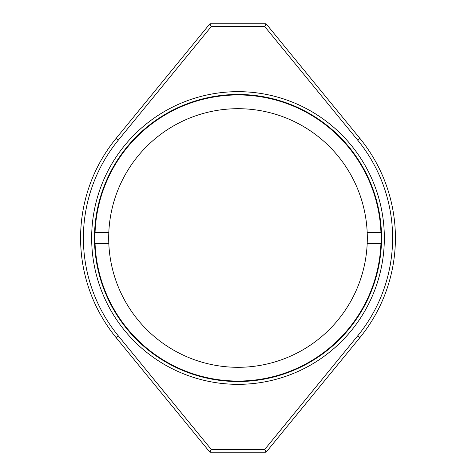<?xml version="1.0" encoding="UTF-8"?>
<svg xmlns="http://www.w3.org/2000/svg" width="476" height="476" viewBox="0 0 476 476"><rect width="100%" height="100%" fill="white"/><g stroke="black" fill="none" stroke-linecap="round" stroke-linejoin="round"><path stroke-width="0.71" d="M384.34 238A146.34 146.34 0 0 1 238 384.34A146.34 146.34 0 0 1 91.66 238A146.34 146.34 0 0 1 238 91.66A146.34 146.34 0 0 1 384.34 238M94.468 238A143.532 143.532 0 0 0 238 381.532A143.532 143.532 0 0 0 381.532 238A143.532 143.532 0 0 0 238 94.468A143.532 143.532 0 0 0 94.468 238M83.395 238A154.605 154.605 0 0 0 118.357 335.919L211.219 449.392L264.781 449.392L357.643 335.919A154.605 154.605 0 0 0 357.643 140.081L264.781 26.608L211.219 26.608L118.357 140.081A154.605 154.605 0 0 0 83.395 238M116.18 337.698A157.419 157.419 0 0 1 116.18 138.302L209.892 23.8L266.108 23.8L359.82 138.302A157.419 157.419 0 0 1 359.82 337.698L266.108 452.2L209.892 452.2L116.18 337.698L118.357 335.919M209.892 452.2L211.219 449.392M264.781 449.392L266.108 452.2M264.781 26.608L266.108 23.8M209.892 23.8L211.219 26.608M381.419 232.377L367.186 232.377A129.305 129.305 0 0 1 238 367.305A129.305 129.305 0 0 1 108.814 232.377L94.581 232.377M380.937 232.377A143.05 143.05 0 0 0 238 94.95A143.05 143.05 0 0 0 95.063 232.377M108.814 232.377A129.305 129.305 0 0 1 238 108.695A129.305 129.305 0 0 1 367.186 232.377M94.581 243.623L108.814 243.623M95.063 243.623A143.05 143.05 0 0 0 238 381.05A143.05 143.05 0 0 0 380.937 243.623L381.419 243.623M367.186 243.623L380.937 243.623M357.643 335.919L359.82 337.698M357.643 140.081L359.82 138.302M116.18 138.302L118.357 140.081"/></g></svg>

